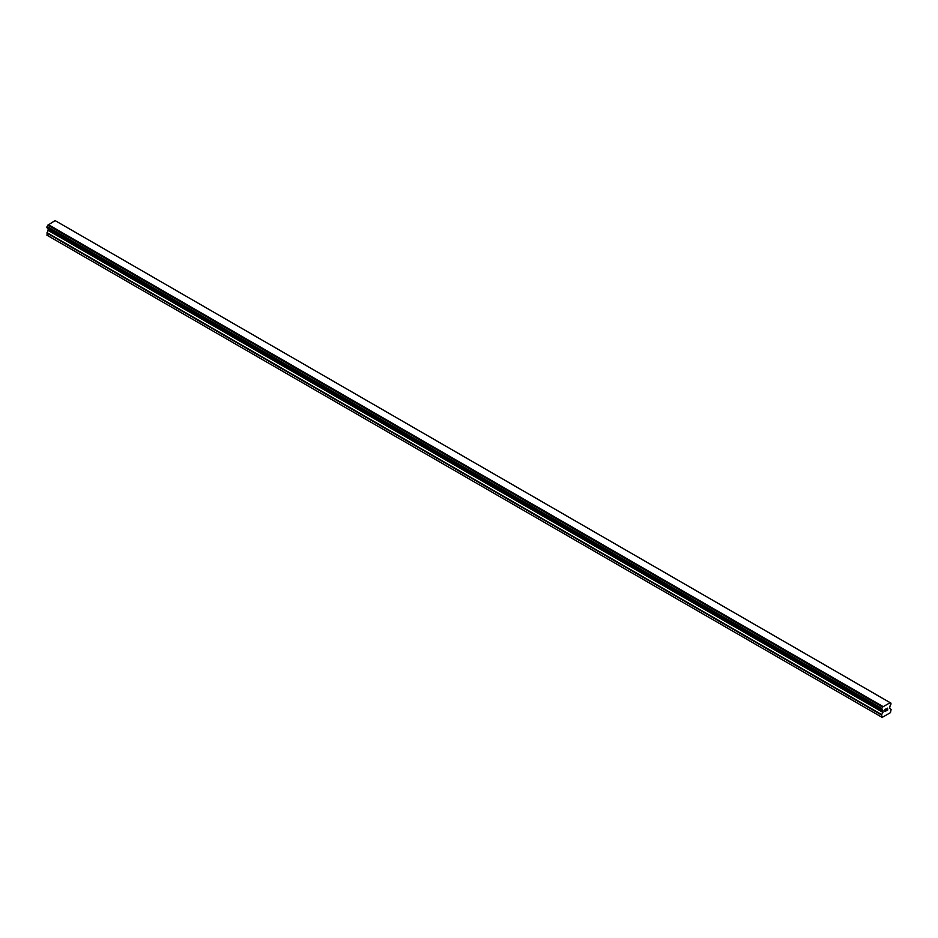 <?xml version="1.0" encoding="UTF-8"?>
<svg xmlns="http://www.w3.org/2000/svg" width="938" height="938" viewBox="0 0 938 938"><rect width="100%" height="100%" fill="white"/><g stroke="black" fill="none" stroke-linecap="round" stroke-linejoin="round"><path stroke-width="1.41" d="M885.109 709.55L885.109 710.383L886.023 709.022L885.109 709.55M885.109 710.512L885.109 711.344L885.097 710.512M884.98 711.543L886.023 710.945L884.98 711.555L884.98 709.48L886.023 708.882M886.856 708.929L887.688 708.12M887.442 709.257L886.891 710.312L887.442 709.257M886.633 710.594L887.864 709.89L886.633 710.594L887.653 708.342M890.971 703.148L890.865 703.148A1.407 0.809 -60 0 1 890.385 703.125A1.407 0.809 -60 0 1 890.115 702.691L882.541 707.064A1.407 0.809 -60 0 1 881.779 708.401L881.544 709.515L882.541 710.148L881.779 709.691A1.407 0.809 -60 0 1 882.259 709.714A1.407 0.809 -60 0 1 882.529 710.125L883.033 711.977L881.544 714.967L882.177 717.406L890.467 712.622L891.1 709.445L889.611 708.178L890.115 705.739A1.407 0.809 -60 0 1 890.877 704.438L890.971 703.148L56.28 221.262M48.354 228.567L46.9 235.157L882.177 717.406M47.017 227.805L881.673 709.679L47.017 227.805M889.775 702.48L55.119 220.594L47.885 225.179A1.407 0.809 -60 0 1 47.135 226.515L46.959 227.77L881.614 709.644M890.865 703.148L890.115 702.714M882.881 706.455L48.225 224.569M882.564 706.994L47.92 225.108M882.541 707.064L47.885 225.179M881.779 708.401L47.135 226.515M881.673 708.518L47.029 226.633M881.544 717.042L46.9 235.157M881.614 708.636L46.959 226.75M881.544 708.835L46.9 226.961M881.544 709.515L46.9 227.629M883.033 710.629L48.389 228.743M883.033 711.977L48.389 230.091M882.916 712.388L48.272 230.502M881.673 714.557L47.017 232.671M881.544 714.967L46.9 233.081M882.576 710.172L881.743 709.691"/></g></svg>
